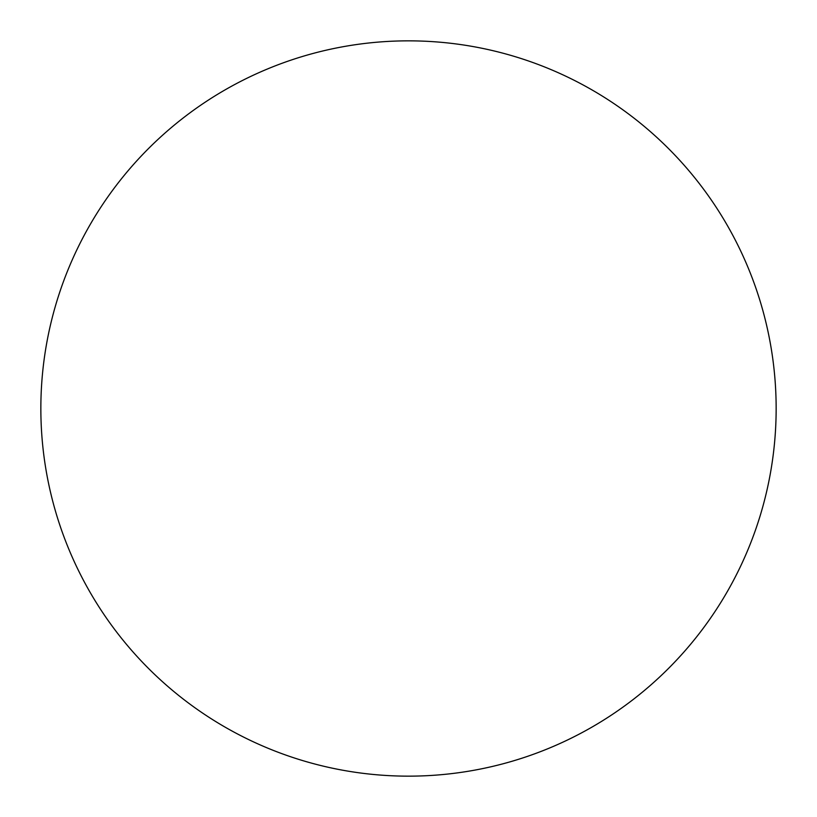 <?xml version="1.0" encoding="UTF-8"?>
<svg xmlns="http://www.w3.org/2000/svg" width="817" height="817" viewBox="0 0 817 817"><rect width="100%" height="100%" fill="white"/><g stroke="black" fill="none" stroke-linecap="round" stroke-linejoin="round"><path stroke-width="1.23" d="M671.104 665.804A367.65 367.65 0 0 0 671.104 151.196M408.5 776.15A367.65 367.65 0 0 1 40.85 408.5A367.65 367.65 0 0 1 408.5 40.85A367.65 367.65 0 0 1 776.15 408.5A367.65 367.65 0 0 1 408.5 776.15A367.65 367.65 0 0 1 40.85 408.5A367.65 367.65 0 0 1 408.5 40.85A367.65 367.65 0 0 1 776.15 408.5A367.65 367.65 0 0 1 408.5 776.15"/></g></svg>

